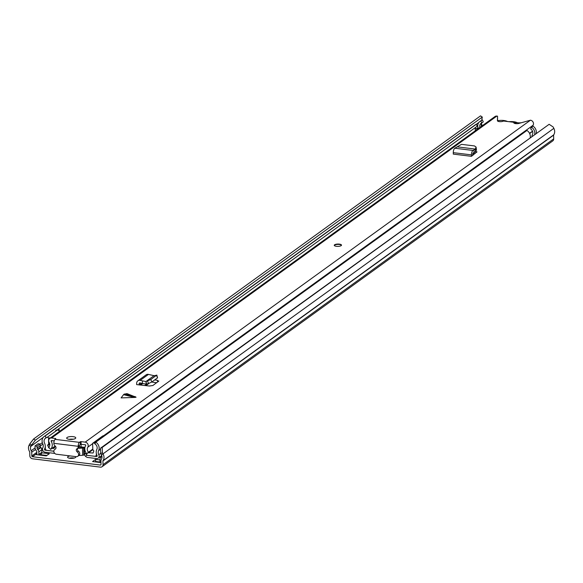 <?xml version="1.0" encoding="UTF-8"?>
<svg xmlns="http://www.w3.org/2000/svg" width="583" height="583" viewBox="0 0 583 583"><rect width="100%" height="100%" fill="white"/><g stroke="black" fill="none" stroke-linecap="round" stroke-linejoin="round"><path stroke-width="0.87" d="M69.231 458.194A4.088 1.304 178.6 0 1 73.436 457.939A4.088 1.304 178.6 0 1 74.201 458.07M99.992 461.998L95.627 461.466L95.051 461.874M46.88 455.469L40.314 454.667M481.747 120.178L482.294 117.074L35.366 440.194L31.577 445.069L29.82 443.852L29.15 445.091A6.537 5.619 -125.9 0 0 29.631 451.672A0.547 0.466 54.1 0 1 29.733 451.978L29.82 455.709A2.908 2.5 -125.9 0 0 32.531 458.792L100.436 467.136A2.908 2.5 -125.9 0 0 102.069 466.735A2.908 2.5 -125.9 0 0 103.016 464.709L102.921 460.978A0.547 0.466 54.1 0 1 103.002 460.694A6.537 5.619 -125.9 0 0 103.169 454.186L102.433 452.78L100.721 453.567L100.502 448.203L102.214 447.416L102.433 452.78M70.186 455.921A4.088 1.304 -1.4 0 0 67.606 457.196A4.088 1.304 -1.4 0 0 70.004 458.318A4.088 1.304 -1.4 0 0 75.775 456.999A4.088 1.304 -1.4 0 0 75.542 456.584M99.941 459.936L95.576 459.397L92.573 461.568L100.983 462.603M36.867 454.325L36.394 454.667L46.305 455.884L49.315 453.712L41.823 452.794A2.726 2.339 54.1 0 1 40.978 454.186L39.746 455.075M31.577 445.069L30.906 446.301A4.358 3.746 -125.9 0 0 31.234 450.695A2.726 2.339 54.1 0 1 31.715 452.226L31.803 455.957A0.729 0.627 -125.9 0 0 32.48 456.729L100.385 465.074A0.729 0.627 -125.9 0 0 101.034 464.469L100.939 460.73A2.726 2.339 54.1 0 1 101.347 459.309A4.358 3.746 -125.9 0 0 101.457 454.973L100.721 453.567M481.412 123.844A4.358 3.746 -125.9 0 0 481.915 124.857A2.726 2.339 54.1 0 1 482.294 125.709M102.069 466.735L552.757 140.904A2.908 2.5 -125.9 0 0 553.697 138.878L553.602 135.147A0.547 0.466 54.1 0 1 553.69 134.862A6.537 5.619 -125.9 0 0 553.85 128.355L553.114 126.948L549.142 124.296L102.214 447.416M549.142 124.296L100.502 448.203M482.294 117.074L480.538 115.864L33.61 438.984L35.366 440.194M29.82 443.852L33.61 438.984M95.627 461.466L95.576 459.397M36.394 454.667A0.547 0.466 -125.9 0 0 36.875 454.208L36.816 451.643A0.911 0.78 -125.9 0 0 36.554 451.002L36.204 450.608A3.994 3.432 -125.9 0 1 35.075 447.795L35.031 445.929L37.013 446.177L40.016 443.998L40.059 445.871L37.057 448.043A1.815 1.56 -125.9 0 0 37.574 449.318L37.924 449.719A3.09 2.653 -125.9 0 1 38.799 451.883L38.857 454.456A2.726 2.339 -125.9 0 1 38.821 454.966M41.823 452.794A2.726 2.339 54.1 0 0 41.867 452.284L41.801 449.712L38.799 451.883M40.059 445.871A1.815 1.56 54.1 0 0 40.577 447.146L40.927 447.547A3.09 2.653 54.1 0 1 41.801 449.712M37.057 448.043L37.013 446.177M35.031 445.929L38.033 443.758L40.016 443.998M101.464 454.995L101.493 455.964A1.815 1.56 -125.9 0 1 101.034 457.116L100.706 457.436A3.09 2.653 -125.9 0 0 99.933 459.397L99.992 461.969A2.726 2.339 -125.9 0 0 100.057 462.494M497.547 120.732A7.164 2.281 178.6 0 1 503.931 120.521A7.164 2.281 178.6 0 1 506.955 121.286A2.908 0.926 -1.4 0 0 509.739 121.628A7.441 2.368 178.6 0 1 513.769 121.73A7.441 2.368 178.6 0 1 516.873 122.503A2.908 0.926 -1.4 0 0 519.65 122.845A7.164 2.281 178.6 0 1 520.969 122.794M516.509 123.676A5.721 1.822 -1.4 0 0 513.164 122.168A5.721 1.822 -1.4 0 0 511.991 122.066M124.011 394.217L127.007 393.62L136.065 397.234L134.651 397.438L123.567 394.662L124.011 394.217M123.567 394.662L121.089 397.897L134.651 397.438M73.101 436.645A4.54 1.443 -1.4 0 0 66.688 438.11A4.54 1.443 -1.4 0 0 69.348 439.356A4.54 1.443 -1.4 0 0 75.761 437.891A4.54 1.443 -1.4 0 0 73.101 436.645M339.379 244.131A3.629 1.159 -1.4 0 0 334.248 245.305A3.629 1.159 -1.4 0 0 336.376 246.303A3.629 1.159 -1.4 0 0 341.507 245.13A3.629 1.159 -1.4 0 0 339.379 244.131M55.582 448.874L55.093 449.231A1.997 1.72 54.1 0 0 55.101 445.966A2.726 2.339 -125.9 0 1 53.869 443.627L53.862 443.313A3.177 1.268 97 0 1 55.108 439.356L55.698 438.511L51.566 438.001A3.265 2.813 -125.9 0 0 49.73 438.445A3.265 2.813 -125.9 0 0 49.154 442.417A4.321 3.717 54.1 0 1 48.761 447.358L50.59 449.369L55.196 446.039M92.777 449.427L86.714 453.807A7.047 6.056 54.1 0 1 85.679 445.55A0.547 0.466 -125.9 0 0 85.242 444.712L80.388 444.304L80.323 441.725L79.456 442.351A3.177 1.268 -83 0 0 78.217 446.308L78.224 446.622A2.726 2.339 -125.9 0 1 77.342 448.524A2.726 2.339 -125.9 0 1 77.102 448.67A1.997 1.72 54.1 0 0 77.277 451.956A2.726 2.339 -125.9 0 1 77.75 456.292A2.726 2.339 -125.9 0 1 76.213 456.664L56.383 454.223A2.726 2.339 -125.9 0 1 54.008 452.211A2.726 2.339 -125.9 0 1 54.729 449.435A2.726 2.339 -125.9 0 1 55.093 449.231M80.323 441.725L81.044 441.623L81.11 444.202M86.714 453.807L88.456 452.233A4.321 3.717 54.1 0 1 87.822 447.168A3.265 2.813 -125.9 0 0 87.814 444.042A3.265 2.813 -125.9 0 0 85.176 442.133L81.044 441.623M532.658 126.314A4.321 3.717 54.1 0 1 533.095 125.243A3.265 2.813 -125.9 0 0 533.088 122.117A3.265 2.813 -125.9 0 0 530.45 120.207L519.067 123.377A3.177 1.013 -1.4 0 1 515.663 123.618A3.177 1.013 -1.4 0 1 513.783 122.743A3.177 1.013 -1.4 0 1 514.053 122.321L503.479 121.024A3.177 1.013 -1.4 0 1 499.923 121.658A3.177 1.013 -1.4 0 1 497.423 120.732A3.177 1.013 -1.4 0 0 497.423 120.732L497.532 116.163L496.84 116.075A3.265 2.813 -125.9 0 0 495.003 116.527L49.73 438.445M158.809 380.969L152.906 385.509L149.321 386.019L136.641 384.598L136.677 383.184A3.629 3.119 54.1 0 1 137.85 380.83A3.629 3.119 54.1 0 1 140.182 380.378L142.478 380.867L142.325 383.41L140.029 382.922A0.911 0.78 54.1 0 0 139.155 383.621L139.118 384.904M158.591 381.399L157.257 380.284L154.706 379.912M476.989 151.777L471.45 156.331L471.45 154.881A3.629 1.45 -83 0 1 473.002 150.458L474.045 149.911L474.015 152.557L472.966 153.096L472.58 155.515M457.648 146.909L475.349 149.08L476.078 147.04L474.445 145.925L461.488 144.351L454.827 148.22A3.629 1.45 -83 0 0 453.275 152.651L453.275 154.101L471.45 156.331M476.792 152.178L475.422 151.063M73.298 439.239A4.54 1.443 -1.4 0 0 73.166 439.225A4.54 1.443 -1.4 0 0 69.209 439.342M151.733 382.062L156.696 382.776M54.197 440.894L51.632 440.58A0.547 0.466 -125.9 0 0 51.224 441.316A7.047 6.056 54.1 0 1 50.59 449.369M497.532 116.163L497.547 120.994M80.388 444.304L78.224 446.622M472.777 153.307L475.087 153.591M529.67 133.565L532.57 131.364M532.505 131.197L529.553 133.332M92.77 449.114L88.456 452.233M514.068 123.151L514.053 122.321M78.231 447.853A2.726 2.339 -125.9 0 0 78.472 447.708A2.726 2.339 -125.9 0 0 79.354 445.806M77.75 456.292L78.873 455.476A2.726 2.339 -125.9 0 0 78.399 451.14A1.997 1.72 54.1 0 1 77.816 448.181M156.528 375.365L157.548 377.864L156.791 375.058L150.8 379.504L145.939 381.53L146.202 384.153L142.325 383.41M145.939 381.53L142.478 380.867M137.85 380.83L146.114 374.854A3.629 3.119 54.1 0 1 148.446 374.403L154.043 375.685L145.969 381.508L146.603 384.131L146.202 384.153M147.521 380.998L148.534 383.497L146.603 384.131M148.534 383.497L151.82 382.003L157.548 377.864M156.667 375.255L154.014 375.692M475.808 151.216L476.624 152.309M475.947 147.9L476.442 149.962L475.699 151.434L475.349 149.08L475.539 151.631L474.015 152.557M474.045 149.911L475.415 149.088L475.444 149.795M476.442 149.962L476.078 147.04M334.292 245.479A3.629 1.159 178.6 0 1 339.386 244.474A3.629 1.159 178.6 0 1 341.47 245.297M472.58 154.546A9.168 2.922 -1.4 0 0 473.542 154.823M478.33 128.573A6.355 5.466 54.1 0 1 479.802 121.556A6.355 5.466 54.1 0 1 480.851 120.98L482.36 119.894A6.355 5.466 -125.9 0 0 481.303 120.47L479.802 121.556M482.36 119.894L483.271 121.854L481.769 122.94L480.851 120.98M482.003 122.773A4.176 3.593 -125.9 0 0 481.42 126.343M479.918 127.429A4.176 3.593 54.1 0 1 481.077 123.319A4.176 3.593 54.1 0 1 481.769 122.94M536.222 133.186A6.355 5.466 -125.9 0 0 532.942 126.11L531.441 127.196A6.355 5.466 54.1 0 1 534.72 134.279M531.922 136.298A6.719 5.779 -125.9 0 1 532.461 134.513A4.176 3.593 54.1 0 0 530.617 128.945L531.441 127.196M84.098 454.784L85.599 456.343A3.629 3.119 -125.9 0 0 87.822 457.487L96.581 458.566A2.908 2.5 -125.9 0 0 98.214 458.165A2.908 2.5 -125.9 0 0 98.775 454.733A4.54 3.906 54.1 0 1 98.593 450.644A6.355 5.466 -125.9 0 0 95.78 442.169L526.93 130.454A6.355 5.466 -125.9 0 1 530.209 137.537M84.127 454.82L85.41 453.443L86.882 454.966A1.45 1.246 -125.9 0 0 87.771 455.425L96.53 456.496A0.729 0.627 -125.9 0 0 97.077 455.542A6.719 5.779 54.1 0 1 96.807 449.486A4.176 3.593 -125.9 0 0 94.956 443.918L95.78 442.169M57.149 429.933L477.258 126.198L476.347 124.237L45.197 435.953A6.355 5.466 -125.9 0 0 44.14 436.529A6.355 5.466 -125.9 0 0 42.778 443.78A4.54 3.906 54.1 0 1 42.792 447.853A2.908 2.5 -125.9 0 0 45.19 452.248L53.949 453.326A3.629 3.119 -125.9 0 0 54.685 453.326M45.197 435.953L46.108 437.913A4.176 3.593 -125.9 0 0 45.416 438.292A4.176 3.593 -125.9 0 0 44.519 443.058A6.719 5.779 54.1 0 1 44.541 449.085A0.729 0.627 -125.9 0 0 45.146 450.185L53.847 451.249M478.876 122.43L476.355 124.252A6.355 5.466 -125.9 0 0 475.291 124.813L44.14 436.529M475.99 127.116A4.176 3.593 -125.9 0 0 475.415 130.687M477.812 128.952L475.283 128.639M79.273 446.512A33.814 10.771 -1.4 0 1 82.538 447.452L82.283 447.693A23.604 7.521 -1.4 0 1 78.18 447.912M49.242 443.962L48.673 444.355A4.096 3.52 54.1 0 1 48.178 444.589A0.904 0.78 54.1 0 0 47.711 445.609L48.761 447.358M104.583 435.8A4.212 3.622 54.1 0 0 104.124 435.647A3.666 3.155 54.1 0 0 102.455 436.171L92.631 443.328L92.792 449.777A4.096 3.52 54.1 0 0 93.302 450.134L93.848 451.002L93.098 453.013L88.215 452.729M96.341 453.406L96.392 455.134L95.838 456.008L94.694 456.234M96.763 454.871L96.392 455.134M81.03 444.195L81.095 446.906L84.28 447.299L83.675 447.737A1.618 0.517 178.6 0 1 82.502 448.057A24.763 7.885 178.6 0 1 77.721 448.298M78.843 455.498A24.763 7.885 -1.4 0 0 82.677 455.279L82.502 448.057M95.116 443.576A4.212 3.622 -125.9 0 0 93.907 443.036A3.666 3.155 54.1 0 0 92.631 443.328M84.28 447.299L84.44 453.807M55.596 430.516A4.198 3.615 54.1 0 1 57.44 429.911A3.658 3.148 54.1 0 1 59.575 431.333M55.341 446.177L54.416 447.824A1.705 1.465 54.1 0 1 53.046 448.436L52.047 448.312M84.455 454.521L83.85 454.959A1.618 0.517 178.6 0 1 82.677 455.279M104.124 435.647L93.907 443.036M88.587 452.809L92.792 449.77M54.773 447.19L53.046 448.436M57.44 429.911L47.223 437.301A3.658 3.148 54.1 0 1 48.513 437.906L50.393 437.971M45.948 437.578A4.198 3.615 54.1 0 1 47.223 437.301M53.847 451.206L47.07 450.375A1.785 1.538 -125.9 0 1 45.314 448.859L45.314 446.228M48.673 444.355L48.513 437.906M49.089 447.948A0.765 0.656 54.1 0 1 48.52 447.533M58.613 430.371L59.109 429.54L58.001 430.101M59.138 430.852L58.832 429.496M49.752 444.137L47.711 445.609M42.508 449.478L41.808 449.981M36.86 453.559L32.48 456.729M101.019 464.615L100.385 465.074M43.215 437.403L30.906 446.301L29.15 445.091M101.457 454.973L553.85 128.355M553.69 134.862L103.002 460.694M553.602 135.147L102.921 460.978M553.697 138.878L103.016 464.709M481.915 124.857L481.23 125.352M478.002 127.684L476.479 128.785M42.348 442.657L40.023 444.333M35.082 447.912L31.234 450.695M42.931 444.115L40.096 446.163M35.483 449.5L31.715 452.226M42.676 448.094L41.655 448.837M36.831 452.321L31.803 455.957M41.867 452.284L38.857 454.456M40.927 447.547L37.924 449.719M40.577 447.146L37.574 449.318M124.456 394.021L135.54 396.797M55.108 439.356L79.456 442.351M530.45 120.207L85.176 442.133M496.84 116.075L51.566 438.001M533.095 125.243L103.716 435.676M92.639 443.685L87.822 447.168M52.157 440.646L51.224 441.316M55.706 438.919L55.698 438.511M53.862 443.313L78.217 446.308M78.399 451.14L77.277 451.956M141.589 383.25L139.279 384.926M140.102 382.936L139.155 383.621M157.257 380.284L157.767 381.996M150.8 379.504L151.82 382.003M148.446 374.403L140.182 380.378M454.827 148.22L473.002 150.458M453.275 152.651L471.45 154.881M149.161 383.279L145.867 385.662M146.705 384.095L144.701 385.545L146.69 384.102M100.713 453.334L98.775 454.733M100.546 449.231L98.593 450.644M97.157 456.044L96.53 456.496M86.882 454.966L85.599 456.343M45.277 448.553L44.541 449.085M45.765 449.733L45.146 450.185M83.85 454.959L83.675 447.737M78.472 447.708L77.342 448.524M55.691 448.742L54.729 449.435M140.612 385.086L142.806 383.505M101.486 455.797L98.214 458.165M96.924 455.228L95.838 456.008M59.116 429.503L59.153 430.866M58.723 429.562L57.979 430.094"/></g></svg>

